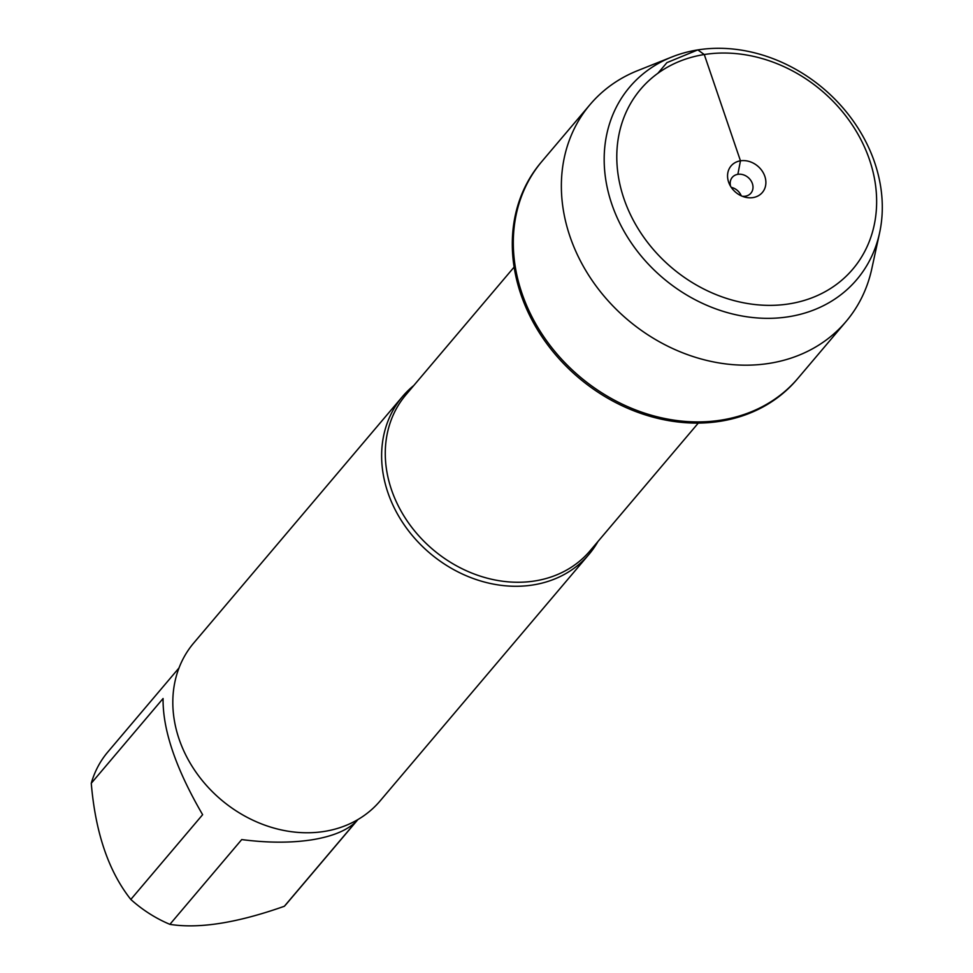 <?xml version="1.0" encoding="UTF-8"?>
<svg xmlns="http://www.w3.org/2000/svg" width="973" height="973" viewBox="0 0 973 973"><rect width="100%" height="100%" fill="white"/><g stroke="black" fill="none" stroke-linecap="round" stroke-linejoin="round"><path stroke-width="1.46" d="M879.592 232.9L871.772 268.876A167.782 139.905 -139.7 0 1 846.096 321.455L797.033 379.373A167.782 139.905 -139.7 0 1 720.215 421.285A167.782 139.905 -139.7 0 1 543.7 339.297A167.782 139.905 -139.7 0 1 541.012 162.479L542.01 161.287A167.782 139.905 40.3 0 0 544.71 338.105A167.782 139.905 40.3 0 0 721.212 420.105A167.782 139.905 40.3 0 0 798.042 378.181A167.782 139.905 -139.7 0 1 721.212 420.105A167.782 139.905 -139.7 0 1 544.71 338.105A167.782 139.905 -139.7 0 1 542.01 161.287L590.076 104.561A167.782 139.905 -139.7 0 1 637.716 70.603L671.917 56.969A148.869 124.143 40.3 0 0 617.15 217.684A148.869 124.143 40.3 0 0 788.653 316.736A148.869 124.143 40.3 0 0 879.592 232.9A148.869 124.143 40.3 0 0 823.474 88.604A148.869 124.143 40.3 0 0 671.917 56.969M357.942 819.534L286.792 903.528A117.259 97.774 -139.7 0 1 284.359 906.264C237.193 922.951 199.039 928.984 169.898 924.35A117.259 97.774 -139.7 0 1 130.82 899.453C108.611 871.407 95.427 832.681 91.267 783.277A117.259 97.774 -139.7 0 1 107.857 751.947L179.008 667.952M284.359 906.264L356.179 821.492C347.288 830.346 332.523 836.464 311.883 839.821C291 843.019 267.611 842.934 241.718 839.577L169.898 924.35M130.82 899.453L202.627 814.693C175.845 768.682 162.673 729.957 163.075 698.517L91.267 783.277M597.969 541.487A122.136 101.849 -139.7 0 1 588.92 554.44A122.136 101.849 -139.7 0 1 532.985 584.955A122.136 101.849 -139.7 0 1 404.488 525.262A122.136 101.849 -139.7 0 1 402.53 396.534A122.136 101.849 -139.7 0 1 413.817 385.478M402.53 396.534L193.712 643.031A122.136 101.849 40.3 0 0 221.078 799.697A122.136 101.849 40.3 0 0 380.102 800.925L588.92 554.44M846.096 321.455A167.782 139.905 -139.7 0 1 769.278 363.367A167.782 139.905 -139.7 0 1 592.764 281.379A167.782 139.905 -139.7 0 1 590.076 104.561M789.152 303.868A139.09 115.994 -139.7 0 1 619.144 133.69A139.09 115.994 -139.7 0 1 831.866 100.073A139.09 115.994 -139.7 0 1 789.152 303.868M731.234 187.339A12.211 10.18 -139.7 0 1 741.244 195.816M730.614 186.366A12.211 10.18 -139.7 0 1 732.268 177.366A12.211 10.18 -139.7 0 1 737.862 174.325A12.211 10.18 -139.7 0 1 750.706 180.285A12.211 10.18 -139.7 0 1 750.913 193.165A12.211 10.18 -139.7 0 1 742.302 196.266M752.98 197.592A20.518 17.113 40.3 0 0 764.839 176.344A20.518 17.113 40.3 0 0 740.465 160.813A20.518 17.113 40.3 0 0 729.422 184.116A20.518 17.113 40.3 0 0 744.734 197.081A20.518 17.113 40.3 0 0 752.98 197.592M657.857 73.328L666.894 62.649L697.811 49.903L704.282 54.549L740.465 160.813L737.862 174.325M514.121 267.089L405.923 394.795A120.676 100.633 40.3 0 0 432.961 549.587A120.676 100.633 40.3 0 0 590.076 550.803L698.273 423.097"/></g></svg>
